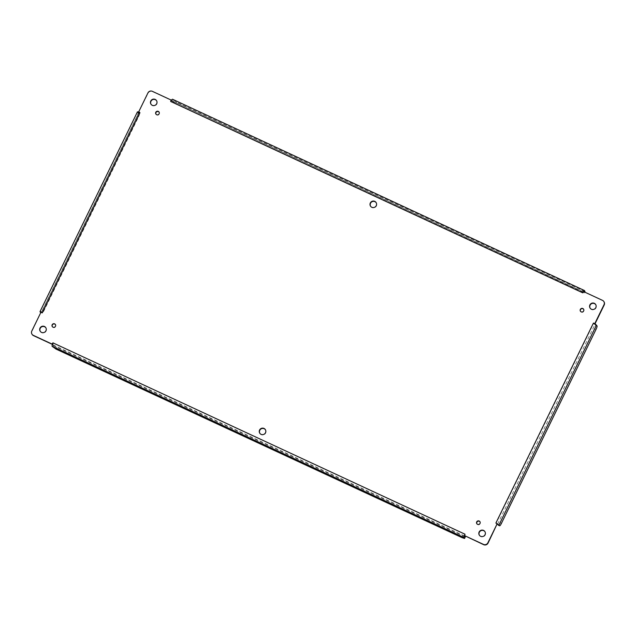 <?xml version="1.0" encoding="UTF-8"?>
<svg xmlns="http://www.w3.org/2000/svg" width="636" height="636" viewBox="0 0 636 636"><rect width="100%" height="100%" fill="white"/><g stroke="black" fill="none" stroke-linecap="round" stroke-linejoin="round"><path stroke-width="0.48" stroke-dasharray="3.18 2.39" d="M476.905 523.818A1.852 1.813 -33 0 0 479.918 524.144A1.852 1.813 -33 0 0 479.997 521.806M40.299 331.372A3.299 3.228 -33 0 0 45.601 331.833A3.299 3.228 -33 0 0 45.824 327.779M370.613 206.263A3.299 3.228 -33 0 0 375.916 206.724A3.299 3.228 -33 0 0 376.138 202.669M259.862 433.331A3.299 3.228 -33 0 0 265.164 433.8A3.299 3.228 -33 0 0 265.387 429.737M156.003 114.194A1.852 1.813 -33 0 0 159.016 114.52A1.852 1.813 -33 0 0 159.095 112.182M580.533 311.346A1.852 1.813 -33 0 0 583.554 311.672A1.852 1.813 -33 0 0 583.633 309.327M52.367 326.673A1.852 1.813 -33 0 0 55.38 326.991A1.852 1.813 -33 0 0 55.467 324.654M479.425 535.297A3.299 3.228 -33 0 0 484.727 535.758A3.299 3.228 -33 0 0 484.95 531.704M590.176 308.221A3.299 3.228 -33 0 0 595.479 308.683A3.299 3.228 -33 0 0 595.701 304.628M151.05 104.296A3.299 3.228 -33 0 0 156.353 104.757A3.299 3.228 -33 0 0 156.575 100.703M40.943 312.276L31.983 331.308A3.299 3.228 -33 0 0 32.166 334.48M137.456 111.841L138.044 112.795A3.299 0.572 -65.1 0 1 136.971 116.309L42.405 310.209A3.299 0.572 -65.1 0 1 40.712 312.642M171.068 100.019L152.513 91.6A3.299 3.228 -33 0 0 148.132 93.174L138.799 111.65M604.017 301.806A3.299 3.228 -33 0 0 602.69 300.653L583.769 291.67M52.669 347.129L53.384 345.658L52.923 344.1L52.232 344.33L53.297 343.202L465.337 534.55L464.932 535.981L464.789 535.369L464.185 536.084M138.044 112.795L139.515 113.478L138.982 111.928L140.19 112.779L42.564 312.936L41.133 312.562L41.849 312.427L40.776 311.767M171.839 100.75L583.697 292.011L584.293 292.965L175.719 103.557L171.815 100.727L583.681 291.996L583.339 292.298L583.951 291.948L583.077 293.164L171.028 101.816L171.792 99.876M497.352 524.008L496.08 523.325L593.619 323.342L595.201 324.193M464.67 535.798L465.155 534.471M52.232 344.33L52.923 344.1L52.319 344.815M139.515 113.478A3.299 0.572 -65.1 0 1 138.449 116.992L43.876 310.893A3.299 0.572 -65.1 0 1 42.119 313.317A3.299 0.572 -65.1 0 1 42.071 313.278L41.491 312.363L42.652 312.753M140.103 112.962L138.219 111.976M171.251 100.297L171.474 101.037L171.815 100.727M585.009 291.495L176.442 102.086L172.555 99.272L584.42 290.541M582.894 293.077L583.649 291.145M595.058 323.724L594.406 323.978L595.59 325.274A3.299 0.572 114.9 0 1 594.517 328.788L499.944 522.689L501.422 523.372M496.08 523.325L497.75 523.985M53.297 343.202L52.923 344.1M171.028 101.816L171.474 101.037M593.531 323.525L594.406 323.978M53.384 345.658L465.266 536.999M498.25 525.121A3.299 0.572 114.9 0 0 499.944 522.689M137.471 111.912L40.028 311.712M173.127 100.146L172.404 101.625M584.667 292.083L584.269 292.886M597.061 325.958L595.59 325.274M52.812 344.776L464.678 536.045M138.942 112.596L41.499 312.395M497.567 524.191L595.018 324.392M461.951 537.595L462.666 536.116M55.984 349.069L56.699 347.59M138.449 116.992L136.971 116.309M42.405 310.209L43.876 310.893M581.694 292.083L582.409 290.612M176.442 102.086L175.719 103.557M595.988 329.472L594.517 328.788M52.096 344.124L52.502 344.203M41.491 312.363L138.934 112.564M584.293 292.965L584.707 292.107"/><path stroke-width="0.95" d="M477.549 524.326A1.852 1.813 147 0 1 477.374 521.154A1.852 1.813 147 0 1 479.735 523.865A1.852 1.813 147 0 1 477.549 524.326M41.531 332.382A3.299 3.228 147 0 1 41.205 326.729A3.299 3.228 147 0 1 45.418 331.555A3.299 3.228 147 0 1 41.531 332.382M371.845 207.272A3.299 3.228 147 0 1 371.519 201.612A3.299 3.228 147 0 1 375.733 206.438A3.299 3.228 147 0 1 371.845 207.272M261.094 434.348A3.299 3.228 147 0 1 260.768 428.688A3.299 3.228 147 0 1 264.981 433.513A3.299 3.228 147 0 1 261.094 434.348M156.647 114.703A1.852 1.813 147 0 1 156.464 111.523A1.852 1.813 147 0 1 158.833 114.234A1.852 1.813 147 0 1 156.647 114.703M581.185 311.855A1.852 1.813 147 0 1 581.002 308.675A1.852 1.813 147 0 1 583.371 311.386A1.852 1.813 147 0 1 581.185 311.855M53.019 327.182A1.852 1.813 147 0 1 52.836 324.002A1.852 1.813 147 0 1 55.197 326.713A1.852 1.813 147 0 1 53.019 327.182M480.657 536.307A3.299 3.228 147 0 1 480.331 530.647A3.299 3.228 147 0 1 484.537 535.472A3.299 3.228 147 0 1 480.657 536.307M591.408 309.231A3.299 3.228 147 0 1 591.082 303.579A3.299 3.228 147 0 1 595.296 308.404A3.299 3.228 147 0 1 591.408 309.231M152.282 105.306A3.299 3.228 147 0 1 151.964 99.653A3.299 3.228 147 0 1 156.17 104.479A3.299 3.228 147 0 1 152.282 105.306M582.703 292.799L170.663 101.45L171.068 100.019L152.33 91.314A3.299 3.228 -33 0 0 147.942 92.896L138.799 111.65L139.92 112.675L42.381 312.658L40.943 312.276L31.8 331.03A3.299 3.228 -33 0 0 33.31 335.347L52.049 344.052L52.923 342.836L464.972 534.184L464.749 535.703L483.487 544.4A3.299 3.228 -33 0 0 487.868 542.826L497.018 524.072L495.897 523.038L499.61 525.749A3.299 0.572 114.9 0 0 499.665 525.797A3.299 0.572 114.9 0 0 501.422 523.372L595.988 329.472A3.299 0.572 114.9 0 0 597.061 325.958L594.867 323.438L604.017 304.692A3.299 3.228 -33 0 0 602.507 300.375L583.769 291.67L582.703 292.799L583.649 291.145A3.132 0.549 -65.1 0 1 584.373 290.493A3.132 0.549 -65.1 0 1 584.42 290.541L585.009 291.495L584.707 292.107M495.897 523.038L593.436 323.064L595.058 323.724L604.2 304.97A3.299 3.228 -33 0 0 604.017 301.806L603.834 301.52M479.997 521.806A1.852 1.813 -33 0 0 476.905 523.818M45.824 327.779A3.299 3.228 -33 0 0 41.396 327.007A3.299 3.228 -33 0 0 40.299 331.372M376.138 202.669A3.299 3.228 -33 0 0 371.71 201.898A3.299 3.228 -33 0 0 370.613 206.263M265.387 429.737A3.299 3.228 -33 0 0 260.959 428.974A3.299 3.228 -33 0 0 259.862 433.331M159.095 112.182A1.852 1.813 -33 0 0 156.003 114.194M583.633 309.327A1.852 1.813 -33 0 0 580.533 311.346M55.467 324.654A1.852 1.813 -33 0 0 52.367 326.673M484.95 531.704A3.299 3.228 -33 0 0 480.514 530.933A3.299 3.228 -33 0 0 479.425 535.297M595.701 304.628A3.299 3.228 -33 0 0 591.265 303.857A3.299 3.228 -33 0 0 590.176 308.221M156.575 100.703A3.299 3.228 -33 0 0 152.147 99.932A3.299 3.228 -33 0 0 151.05 104.296M464.972 534.184L464.185 536.084L464.749 535.703L483.67 544.686A3.299 3.228 -33 0 0 488.058 543.104L497.018 524.072L497.75 523.985L497.018 524.072M53.106 342.923L52.319 344.815A3.132 0.549 114.9 0 0 52.096 346.254L55.984 349.069L461.951 537.595L464.55 538.477L463.962 537.515A3.132 0.549 -65.1 0 1 464.185 536.084L464.749 535.703M52.319 344.815L52.049 344.052M31.983 334.194L32.166 334.48A3.299 3.228 -33 0 0 33.493 335.625L52.136 344.283M42.469 312.475L40.776 311.767L40.943 312.276M40.712 312.642A3.299 0.572 -65.1 0 1 40.64 312.634A3.299 0.572 -65.1 0 1 40.593 312.586L40.004 311.64L40.776 311.767M139.92 112.675L137.456 111.841L40.004 311.64M138.219 111.976L138.799 111.65M170.846 101.529L171.792 99.876L171.068 100.019M172.555 99.272A3.132 0.549 114.9 0 0 172.507 99.232A3.132 0.549 114.9 0 0 171.792 99.876M583.649 291.145L583.769 291.67L583.649 291.145M593.348 323.247L595.201 324.193L594.867 323.438M464.55 538.477L465.266 536.999L464.67 535.798M595.058 323.724L594.406 323.978M499.61 525.749L497.352 524.008M497.201 524.35L496.962 523.77M52.096 346.254L463.962 537.515M499.045 524.875L596.489 325.075M464.526 538.398L465.25 536.919M584.993 291.415L584.667 292.083M172.507 99.232L584.373 290.493M464.312 535.981L464.892 535.925M498.187 525.113L499.665 525.797"/></g></svg>
